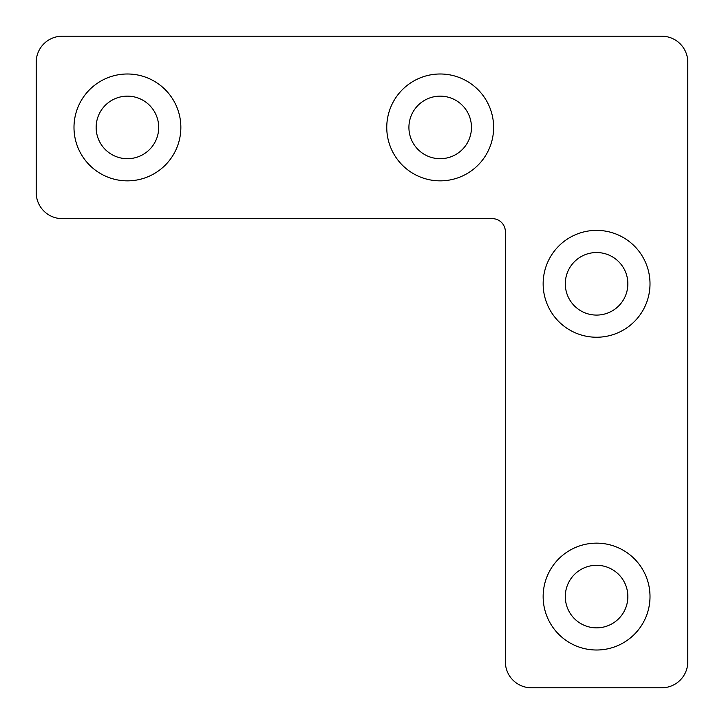 <?xml version="1.0" encoding="UTF-8"?>
<svg xmlns="http://www.w3.org/2000/svg" width="724" height="724" viewBox="0 0 724 724"><rect width="100%" height="100%" fill="white"/><g stroke="black" fill="none" stroke-linecap="round" stroke-linejoin="round"><path stroke-width="1.09" d="M505.352 231.68A13.032 13.032 0 0 0 492.32 218.648L62.264 218.648A26.064 26.064 0 0 1 36.2 192.584L36.2 62.264A26.064 26.064 0 0 1 62.264 36.2L661.736 36.2A26.064 26.064 0 0 1 687.8 62.264L687.8 661.736A26.064 26.064 0 0 1 661.736 687.8L531.416 687.8A26.064 26.064 0 0 1 505.352 661.736L505.352 231.68M650.007 283.808A53.431 53.431 0 0 1 569.86 330.081A53.431 53.431 0 0 1 569.86 237.535A53.431 53.431 0 0 1 650.007 283.808M627.853 283.808A31.277 31.277 0 0 0 580.938 256.721A31.277 31.277 0 0 0 580.938 310.895A31.277 31.277 0 0 0 627.853 283.808M180.855 127.424A53.431 53.431 0 0 1 100.708 173.697A53.431 53.431 0 0 1 100.708 81.151A53.431 53.431 0 0 1 180.855 127.424M158.701 127.424A31.277 31.277 0 0 0 111.786 100.337A31.277 31.277 0 0 0 111.786 154.511A31.277 31.277 0 0 0 158.701 127.424M493.623 127.424A53.431 53.431 0 0 1 413.476 173.697A53.431 53.431 0 0 1 413.476 81.151A53.431 53.431 0 0 1 493.623 127.424M471.469 127.424A31.277 31.277 0 0 0 424.554 100.337A31.277 31.277 0 0 0 424.554 154.511A31.277 31.277 0 0 0 471.469 127.424M650.007 596.576A53.431 53.431 0 0 1 569.86 642.849A53.431 53.431 0 0 1 569.86 550.303A53.431 53.431 0 0 1 650.007 596.576M627.853 596.576A31.277 31.277 0 0 0 580.938 569.489A31.277 31.277 0 0 0 580.938 623.663A31.277 31.277 0 0 0 627.853 596.576"/></g></svg>
